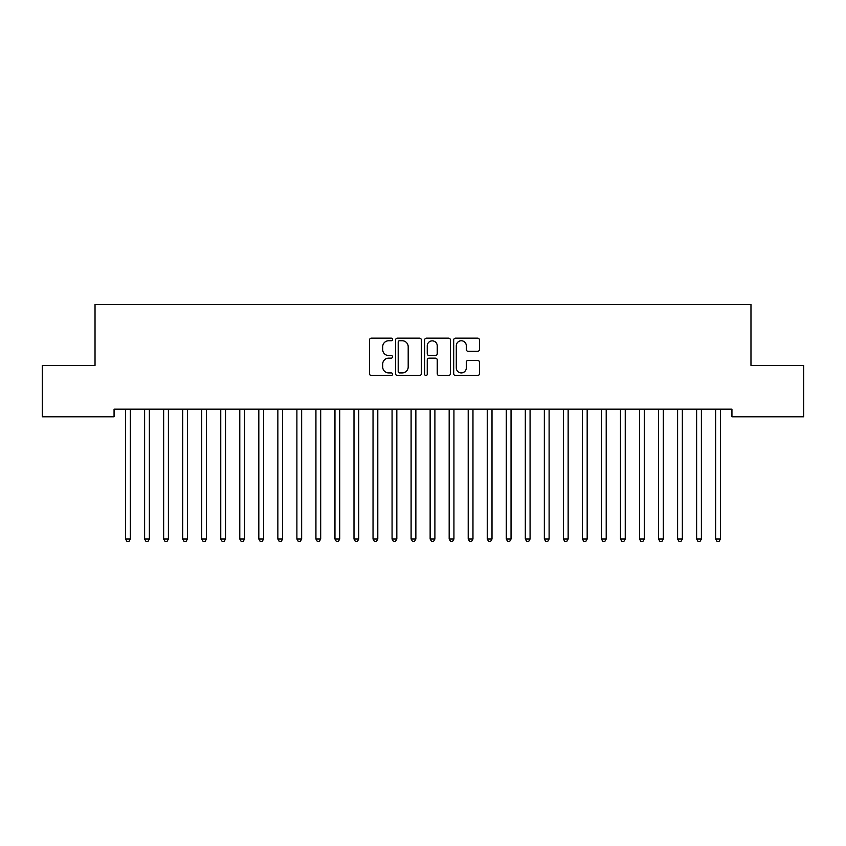 <?xml version="1.0" encoding="UTF-8"?>
<svg xmlns="http://www.w3.org/2000/svg" width="846" height="846" viewBox="0 0 846 846"><rect width="100%" height="100%" fill="white"/><g stroke="black" fill="none" stroke-linecap="round" stroke-linejoin="round"><path stroke-width="1.27" d="M392.544 339.458A1.311 1.311 0 0 0 391.233 338.146L371.383 338.146A1.872 1.872 0 0 0 369.512 340.018L369.512 373.646A1.872 1.872 0 0 0 371.383 375.518L391.233 375.518A1.311 1.311 0 0 0 392.544 374.207A1.311 1.311 0 0 0 391.233 372.906L388.663 372.906A5.975 5.975 0 0 1 382.688 366.921L382.688 364.118A5.975 5.975 0 0 1 388.663 358.144L391.233 358.144A1.311 1.311 0 0 0 392.544 356.832A1.311 1.311 0 0 0 391.233 355.532L388.663 355.532A5.975 5.975 0 0 1 382.688 349.546L382.688 346.744A5.975 5.975 0 0 1 388.663 340.769L391.233 340.769A1.311 1.311 0 0 0 392.544 339.458M477.609 351.323A1.872 1.872 0 0 0 479.471 349.451L479.471 340.018A1.872 1.872 0 0 0 477.609 338.146L455.56 338.146A1.872 1.872 0 0 0 453.689 340.018L453.689 373.646A1.872 1.872 0 0 0 455.56 375.518L477.609 375.518A1.872 1.872 0 0 0 479.471 373.646L479.471 362.257A1.872 1.872 0 0 0 477.609 360.385L468.166 360.385A1.872 1.872 0 0 0 466.305 362.257L466.305 367.904A5.002 5.002 0 0 1 461.303 372.906A5.002 5.002 0 0 1 456.301 367.904L456.301 345.76A5.002 5.002 0 0 1 461.303 340.769A5.002 5.002 0 0 1 466.305 345.76L466.305 349.451A1.872 1.872 0 0 0 468.166 351.323L477.609 351.323M731.938 409.178L114.062 409.178L114.062 416.792L42.3 416.792L42.3 365.398L95.027 365.398L95.027 304.486L750.973 304.486L750.973 365.398L803.7 365.398L803.7 416.792L731.938 416.792L731.938 409.178M421.361 340.018A1.872 1.872 0 0 0 419.5 338.146L397.451 338.146A1.872 1.872 0 0 0 395.579 340.018L395.579 373.646A1.872 1.872 0 0 0 397.451 375.518L419.5 375.518A1.872 1.872 0 0 0 421.361 373.646L421.361 340.018M426.5 338.146L448.549 338.146A1.872 1.872 0 0 1 450.421 340.018L450.421 373.646A1.872 1.872 0 0 1 448.549 375.518L439.116 375.518A1.872 1.872 0 0 1 437.245 373.646L437.245 360.015A1.872 1.872 0 0 0 435.383 358.144L429.123 358.144A1.872 1.872 0 0 0 427.251 360.015L427.251 374.207A1.311 1.311 0 0 1 425.94 375.518A1.311 1.311 0 0 1 424.639 374.207L424.639 340.018A1.872 1.872 0 0 1 426.5 338.146M399.502 340.769A1.311 1.311 0 0 0 398.202 342.07L398.202 371.595A1.311 1.311 0 0 0 399.502 372.906L402.21 372.906A5.975 5.975 0 0 0 408.195 366.921L408.195 346.744A5.975 5.975 0 0 0 402.21 340.769L399.502 340.769M437.245 345.855A5.002 5.002 0 0 0 432.253 340.864A5.002 5.002 0 0 0 427.251 345.855L427.251 353.66A1.872 1.872 0 0 0 429.123 355.532L435.383 355.532A1.872 1.872 0 0 0 437.245 353.66L437.245 345.855M125.324 409.178L125.441 409.464A1.904 1.904 0 0 1 125.578 410.173L125.578 539.039L130.337 539.039L130.337 410.173A1.904 1.904 0 0 1 130.474 409.464L130.591 409.178M130.337 539.039L128.909 541.514L127.006 541.514L125.578 539.039M144.359 409.178L144.476 409.464A1.904 1.904 0 0 1 144.613 410.173L144.613 539.039L149.372 539.039L149.372 410.173A1.904 1.904 0 0 1 149.509 409.464L149.626 409.178M149.372 539.039L147.944 541.514L146.041 541.514L144.613 539.039M163.394 409.178L163.511 409.464A1.904 1.904 0 0 1 163.648 410.173L163.648 539.039L168.407 539.039L168.407 410.173A1.904 1.904 0 0 1 168.544 409.464L168.661 409.178M168.407 539.039L166.979 541.514L165.076 541.514L163.648 539.039M182.429 409.178L182.546 409.464A1.904 1.904 0 0 1 182.683 410.173L182.683 539.039L187.442 539.039L187.442 410.173A1.904 1.904 0 0 1 187.579 409.464L187.696 409.178M187.442 539.039L186.014 541.514L184.111 541.514L182.683 539.039M201.464 409.178L201.581 409.464A1.904 1.904 0 0 1 201.718 410.173L201.718 539.039L206.477 539.039L206.477 410.173A1.904 1.904 0 0 1 206.614 409.464L206.731 409.178M206.477 539.039L205.049 541.514L203.146 541.514L201.718 539.039M220.499 409.178L220.616 409.464A1.904 1.904 0 0 1 220.753 410.173L220.753 539.039L225.512 539.039L225.512 410.173A1.904 1.904 0 0 1 225.649 409.464L225.766 409.178M225.512 539.039L224.084 541.514L222.181 541.514L220.753 539.039M239.534 409.178L239.651 409.464A1.904 1.904 0 0 1 239.788 410.173L239.788 539.039L244.547 539.039L244.547 410.173A1.904 1.904 0 0 1 244.684 409.464L244.801 409.178M244.547 539.039L243.119 541.514L241.216 541.514L239.788 539.039M258.569 409.178L258.686 409.464A1.904 1.904 0 0 1 258.823 410.173L258.823 539.039L263.582 539.039L263.582 410.173A1.904 1.904 0 0 1 263.719 409.464L263.836 409.178M263.582 539.039L262.154 541.514L260.251 541.514L258.823 539.039M277.604 409.178L277.721 409.464A1.904 1.904 0 0 1 277.858 410.173L277.858 539.039L282.617 539.039L282.617 410.173A1.904 1.904 0 0 1 282.754 409.464L282.871 409.178M282.617 539.039L281.189 541.514L279.286 541.514L277.858 539.039M296.639 409.178L296.756 409.464A1.904 1.904 0 0 1 296.893 410.173L296.893 539.039L301.652 539.039L301.652 410.173A1.904 1.904 0 0 1 301.789 409.464L301.906 409.178M301.652 539.039L300.224 541.514L298.321 541.514L296.893 539.039M315.674 409.178L315.791 409.464A1.904 1.904 0 0 1 315.928 410.173L315.928 539.039L320.687 539.039L320.687 410.173A1.904 1.904 0 0 1 320.824 409.464L320.941 409.178M320.687 539.039L319.259 541.514L317.356 541.514L315.928 539.039M334.709 409.178L334.826 409.464A1.904 1.904 0 0 1 334.963 410.173L334.963 539.039L339.722 539.039L339.722 410.173A1.904 1.904 0 0 1 339.859 409.464L339.976 409.178M339.722 539.039L338.294 541.514L336.391 541.514L334.963 539.039M353.744 409.178L353.861 409.464A1.904 1.904 0 0 1 353.998 410.173L353.998 539.039L358.757 539.039L358.757 410.173A1.904 1.904 0 0 1 358.894 409.464L359.011 409.178M358.757 539.039L357.329 541.514L355.426 541.514L353.998 539.039M372.779 409.178L372.896 409.464A1.904 1.904 0 0 1 373.033 410.173L373.033 539.039L377.792 539.039L377.792 410.173A1.904 1.904 0 0 1 377.929 409.464L378.046 409.178M377.792 539.039L376.364 541.514L374.461 541.514L373.033 539.039M391.814 409.178L391.931 409.464A1.904 1.904 0 0 1 392.068 410.173L392.068 539.039L396.827 539.039L396.827 410.173A1.904 1.904 0 0 1 396.964 409.464L397.081 409.178M396.827 539.039L395.399 541.514L393.496 541.514L392.068 539.039M410.849 409.178L410.966 409.464A1.904 1.904 0 0 1 411.103 410.173L411.103 539.039L415.862 539.039L415.862 410.173A1.904 1.904 0 0 1 415.999 409.464L416.116 409.178M415.862 539.039L414.434 541.514L412.531 541.514L411.103 539.039M429.884 409.178L430.001 409.464A1.904 1.904 0 0 1 430.138 410.173L430.138 539.039L434.897 539.039L434.897 410.173A1.904 1.904 0 0 1 435.034 409.464L435.151 409.178M434.897 539.039L433.469 541.514L431.566 541.514L430.138 539.039M448.919 409.178L449.036 409.464A1.904 1.904 0 0 1 449.173 410.173L449.173 539.039L453.932 539.039L453.932 410.173A1.904 1.904 0 0 1 454.069 409.464L454.186 409.178M453.932 539.039L452.504 541.514L450.601 541.514L449.173 539.039M467.954 409.178L468.071 409.464A1.904 1.904 0 0 1 468.208 410.173L468.208 539.039L472.967 539.039L472.967 410.173A1.904 1.904 0 0 1 473.104 409.464L473.221 409.178M472.967 539.039L471.539 541.514L469.636 541.514L468.208 539.039M486.989 409.178L487.106 409.464A1.904 1.904 0 0 1 487.243 410.173L487.243 539.039L492.002 539.039L492.002 410.173A1.904 1.904 0 0 1 492.139 409.464L492.256 409.178M492.002 539.039L490.574 541.514L488.671 541.514L487.243 539.039M506.024 409.178L506.141 409.464A1.904 1.904 0 0 1 506.278 410.173L506.278 539.039L511.037 539.039L511.037 410.173A1.904 1.904 0 0 1 511.174 409.464L511.291 409.178M511.037 539.039L509.609 541.514L507.706 541.514L506.278 539.039M525.059 409.178L525.176 409.464A1.904 1.904 0 0 1 525.313 410.173L525.313 539.039L530.072 539.039L530.072 410.173A1.904 1.904 0 0 1 530.209 409.464L530.326 409.178M530.072 539.039L528.644 541.514L526.741 541.514L525.313 539.039M544.094 409.178L544.211 409.464A1.904 1.904 0 0 1 544.348 410.173L544.348 539.039L549.107 539.039L549.107 410.173A1.904 1.904 0 0 1 549.244 409.464L549.361 409.178M549.107 539.039L547.679 541.514L545.776 541.514L544.348 539.039M563.129 409.178L563.246 409.464A1.904 1.904 0 0 1 563.383 410.173L563.383 539.039L568.142 539.039L568.142 410.173A1.904 1.904 0 0 1 568.279 409.464L568.396 409.178M568.142 539.039L566.714 541.514L564.811 541.514L563.383 539.039M582.164 409.178L582.281 409.464A1.904 1.904 0 0 1 582.418 410.173L582.418 539.039L587.177 539.039L587.177 410.173A1.904 1.904 0 0 1 587.314 409.464L587.431 409.178M587.177 539.039L585.749 541.514L583.846 541.514L582.418 539.039M601.199 409.178L601.316 409.464A1.904 1.904 0 0 1 601.453 410.173L601.453 539.039L606.212 539.039L606.212 410.173A1.904 1.904 0 0 1 606.349 409.464L606.466 409.178M606.212 539.039L604.784 541.514L602.881 541.514L601.453 539.039M620.234 409.178L620.351 409.464A1.904 1.904 0 0 1 620.488 410.173L620.488 539.039L625.247 539.039L625.247 410.173A1.904 1.904 0 0 1 625.384 409.464L625.501 409.178M625.247 539.039L623.819 541.514L621.916 541.514L620.488 539.039M639.269 409.178L639.386 409.464A1.904 1.904 0 0 1 639.523 410.173L639.523 539.039L644.282 539.039L644.282 410.173A1.904 1.904 0 0 1 644.419 409.464L644.536 409.178M644.282 539.039L642.854 541.514L640.951 541.514L639.523 539.039M658.304 409.178L658.421 409.464A1.904 1.904 0 0 1 658.558 410.173L658.558 539.039L663.317 539.039L663.317 410.173A1.904 1.904 0 0 1 663.454 409.464L663.571 409.178M663.317 539.039L661.889 541.514L659.986 541.514L658.558 539.039M677.339 409.178L677.456 409.464A1.904 1.904 0 0 1 677.593 410.173L677.593 539.039L682.352 539.039L682.352 410.173A1.904 1.904 0 0 1 682.489 409.464L682.606 409.178M682.352 539.039L680.924 541.514L679.021 541.514L677.593 539.039M696.374 409.178L696.491 409.464A1.904 1.904 0 0 1 696.628 410.173L696.628 539.039L701.387 539.039L701.387 410.173A1.904 1.904 0 0 1 701.524 409.464L701.641 409.178M701.387 539.039L699.959 541.514L698.056 541.514L696.628 539.039M715.409 409.178L715.526 409.464A1.904 1.904 0 0 1 715.663 410.173L715.663 539.039L720.422 539.039L720.422 410.173A1.904 1.904 0 0 1 720.559 409.464L720.676 409.178M720.422 539.039L718.994 541.514L717.091 541.514L715.663 539.039"/></g></svg>
